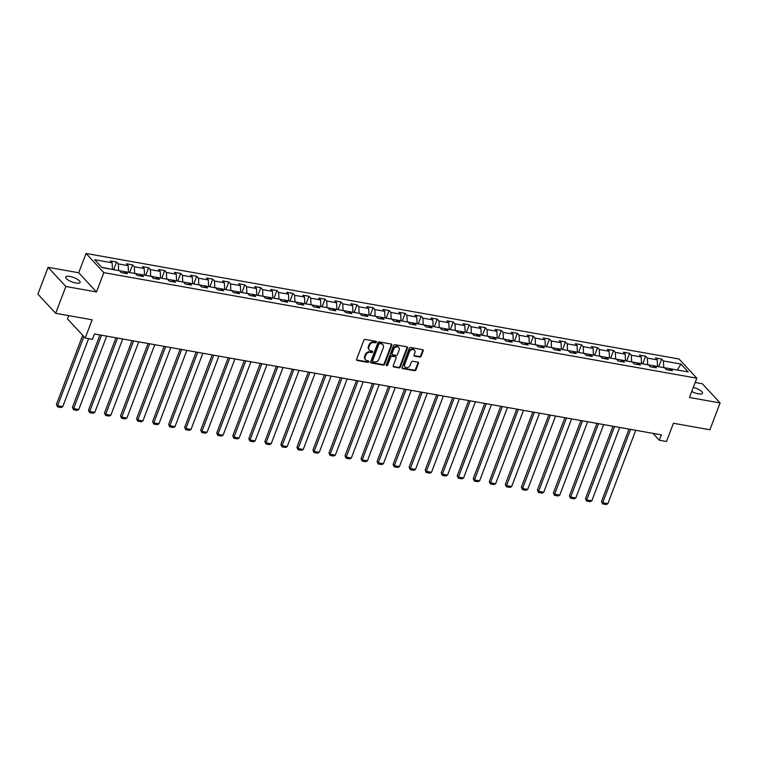 <?xml version="1.0" encoding="UTF-8"?>
<svg xmlns="http://www.w3.org/2000/svg" width="758" height="758" viewBox="0 0 758 758"><rect width="100%" height="100%" fill="white"/><g stroke="black" fill="none" stroke-linecap="round" stroke-linejoin="round"><path stroke-width="1.14" d="M376.385 342.19A0.824 0.673 137.2 0 0 375.959 341.327L365.242 339.423A1.184 0.957 137.2 0 0 363.831 340.295L356.63 359.245A1.184 0.957 137.2 0 0 357.236 360.476L367.962 362.39A0.824 0.673 137.2 0 0 368.521 360.912L367.128 360.666A3.79 3.07 137.2 0 1 365.631 359.87A3.79 3.07 137.2 0 1 365.185 356.724L365.782 355.142A3.79 3.07 137.2 0 1 370.292 352.347L371.676 352.593A0.824 0.673 137.2 0 0 372.235 351.125L370.851 350.878A3.79 3.07 137.2 0 1 369.354 350.082A3.79 3.07 137.2 0 1 368.9 346.927L369.506 345.354A3.79 3.07 137.2 0 1 374.007 342.559L375.399 342.805A0.824 0.673 137.2 0 0 376.385 342.19M369.354 350.082L368.871 349.561A3.79 3.07 137.2 0 1 368.426 346.415L369.023 344.833A3.79 3.07 137.2 0 1 373.533 342.038L374.916 342.284A0.824 0.673 137.2 0 0 375.949 341.327M356.592 359.917A1.184 0.957 137.2 0 0 356.762 359.965L367.478 361.869A0.824 0.673 137.2 0 0 368.511 360.912M365.631 359.87L365.157 359.349A3.79 3.07 137.2 0 1 364.702 356.203L365.299 354.621A3.79 3.07 137.2 0 1 369.809 351.826L371.193 352.072A0.824 0.673 137.2 0 0 372.235 351.125M691.751 391.507A7.713 2.359 20.8 0 0 698.364 393.828A7.713 2.359 20.8 0 0 702.495 393.25A7.713 2.359 20.8 0 0 693.295 387.423M69.831 276.424A7.713 2.359 20.8 0 0 65.69 277.002A7.713 2.359 20.8 0 0 68.656 280.337A7.713 2.359 20.8 0 0 75.971 283.056A7.713 2.359 20.8 0 0 80.111 282.478A7.713 2.359 20.8 0 0 77.145 279.143A7.713 2.359 20.8 0 0 69.831 276.424M419.771 357.056A1.184 0.957 137.2 0 0 421.173 356.175L423.191 350.859A1.184 0.957 137.2 0 0 422.585 349.627L410.684 347.515A1.184 0.957 137.2 0 0 409.273 348.386L402.072 367.336A1.184 0.957 137.2 0 0 402.688 368.568L414.588 370.69A1.184 0.957 137.2 0 0 416 369.809L418.435 363.395A1.184 0.957 137.2 0 0 417.829 362.153L412.731 361.253A1.184 0.957 137.2 0 0 411.329 362.125L410.116 365.309A3.165 2.568 137.2 0 1 407.804 367.516A3.165 2.568 137.2 0 1 405.094 366.976A3.165 2.568 137.2 0 1 404.715 364.352L409.453 351.873A3.165 2.568 137.2 0 1 411.774 349.665A3.165 2.568 137.2 0 1 414.474 350.205A3.165 2.568 137.2 0 1 414.853 352.83L414.067 354.915A1.184 0.957 137.2 0 0 414.673 356.146L419.771 357.056L419.288 356.535A1.184 0.957 137.2 0 0 420.699 355.663L422.718 350.348A1.184 0.957 137.2 0 0 422.756 349.675M65.851 286.496L96.484 291.953L78.709 272.766L48.086 267.309L65.851 286.496L55.666 313.31L92.154 319.81L85.228 338.04L92.419 339.319L94.456 333.956L661.346 434.855L659.308 440.218L666.5 441.497L673.426 423.267L709.914 429.758L720.1 402.943L702.334 383.756L695.171 382.477M96.484 291.953L103.818 272.643L696.81 378.185L689.477 397.495L720.1 402.943M391.82 345.278A1.184 0.957 137.2 0 0 391.213 344.047L379.313 341.924A1.184 0.957 137.2 0 0 377.901 342.796L370.7 361.756A1.184 0.957 137.2 0 0 371.316 362.987L383.216 365.1A1.184 0.957 137.2 0 0 384.628 364.228L391.82 345.278L391.346 344.757A1.184 0.957 137.2 0 0 391.384 344.094M394.994 344.719L406.904 346.842A1.184 0.957 137.2 0 1 407.51 348.074L400.309 367.024A1.184 0.957 137.2 0 1 398.897 367.895L393.809 366.986A1.184 0.957 137.2 0 1 393.203 365.754L396.121 358.07A1.184 0.957 137.2 0 0 395.505 356.838L392.132 356.232A1.184 0.957 137.2 0 0 390.721 357.113L387.679 365.11A0.824 0.673 137.2 0 1 386.267 364.863L393.591 345.591A1.184 0.957 137.2 0 1 394.994 344.719M55.666 313.31L37.9 294.123L48.086 267.309M103.818 272.643L86.042 253.456L679.035 358.998L696.81 378.185M658.749 366.692L661.658 359.046L655.49 357.947L657.243 359.842L647.379 358.079L645.626 356.194L639.458 355.095L641.211 356.99L631.348 355.227L629.595 353.342L623.427 352.243L625.179 354.128L615.316 352.375L613.563 350.48L607.395 349.391L609.148 351.276L599.284 349.523L597.531 347.628L591.363 346.529L593.116 348.424L583.253 346.671L581.5 344.776L575.331 343.677L577.084 345.572L567.221 343.819L565.468 341.924L559.3 340.825L561.053 342.72L551.189 340.967L549.436 339.072L543.268 337.973L545.021 339.868L535.148 338.106L533.395 336.22L527.236 335.121L528.989 337.016L519.116 335.254L517.363 333.359L511.205 332.269L512.958 334.155L503.085 332.402L501.332 330.507L495.163 329.408L496.916 331.303L487.053 329.55L485.3 327.655L479.132 326.556L480.885 328.451L471.021 326.698L469.268 324.803L463.1 323.704L464.853 325.599L454.99 323.846L453.237 321.951L447.068 320.852L448.821 322.747L438.958 320.985L437.205 319.099L431.037 318L432.79 319.895L422.926 318.133L421.173 316.247L415.005 315.148L416.758 317.034L406.894 315.281L405.142 313.386L398.973 312.296L400.726 314.182L390.863 312.429L389.11 310.534L382.942 309.435L384.694 311.33L374.831 309.577L373.078 307.682L366.91 306.583L368.663 308.478L358.799 306.725L357.046 304.83L350.878 303.731L352.631 305.626L342.768 303.863L341.015 301.978L334.846 300.879L336.599 302.774L326.726 301.011L324.974 299.126L318.815 298.027L320.568 299.922L310.695 298.159L308.942 296.264L302.783 295.175L304.536 297.06L294.663 295.307L292.91 293.412L286.751 292.313L288.495 294.208L278.631 292.455L276.878 290.56L270.71 289.461L272.463 291.356L262.6 289.603L260.847 287.708L254.679 286.609L256.431 288.504L246.568 286.751L244.815 284.856L238.647 283.757L240.4 285.652L230.536 283.89L228.783 282.004L222.615 280.905L224.368 282.8L214.505 281.038L212.752 279.143L206.583 278.053L208.336 279.939L198.473 278.186L196.72 276.291L190.552 275.192L192.305 277.087L182.441 275.334L180.688 273.439L174.52 272.34L176.273 274.235L166.409 272.482L164.657 270.587L158.488 269.488L160.241 271.383L150.378 269.63L148.625 267.735L142.457 266.636L144.209 268.531L134.346 266.769L132.593 264.883L126.425 263.784L128.178 265.679L118.305 263.917L116.552 262.031L110.393 260.932L112.146 262.818L94.674 259.71L101.97 267.593L119.442 270.701L121.195 272.596L127.363 273.695L125.61 271.8L123.639 273.032M661.658 359.046L663.411 360.941L680.883 364.048L688.179 371.932L670.707 368.824L672.46 370.709L666.301 369.61L664.548 367.725L654.675 365.962L656.428 367.857L650.269 366.758L648.516 364.873L638.643 363.11L640.396 365.005L634.228 363.906L632.475 362.011L622.612 360.258L624.365 362.153L618.196 361.054L616.443 359.159L606.58 357.406L608.333 359.301L602.165 358.202L600.412 356.307L590.548 354.555L592.301 356.45L586.133 355.35L584.38 353.455L574.517 351.703L576.269 353.588L570.101 352.498L568.348 350.603L558.485 348.841L560.238 350.736L554.07 349.637L552.317 347.751L542.453 345.989L544.206 347.884L538.038 346.785L536.285 344.89L526.422 343.137L528.174 345.032L522.006 343.933L520.253 342.038L510.39 340.285L512.143 342.18L505.974 341.081L504.222 339.186L494.358 337.433L496.111 339.328L489.943 338.229L488.19 336.334L478.326 334.581L480.07 336.467L473.911 335.377L472.158 333.482L462.285 331.72L464.038 333.615L457.879 332.516L456.126 330.63L446.254 328.868L448.006 330.763L441.848 329.664L440.095 327.778L430.222 326.016L431.975 327.911L425.806 326.812L424.054 324.917L414.19 323.164L415.943 325.059L409.775 323.96L408.022 322.065L398.158 320.312L399.911 322.207L393.743 321.108L391.99 319.213L382.127 317.46L383.88 319.345L377.711 318.256L375.959 316.361L366.095 314.608L367.848 316.493L361.68 315.394L359.927 313.509L350.063 311.746L351.816 313.641L345.648 312.542L343.895 310.657L334.032 308.894L335.785 310.789L329.616 309.69L327.863 307.795L318 306.043L319.753 307.938L313.585 306.838L311.832 304.943L301.968 303.191L303.721 305.086L297.553 303.986L295.8 302.091L285.937 300.339L287.689 302.234L281.521 301.134L279.768 299.239L269.905 297.487L271.658 299.372L265.489 298.282L263.737 296.387L253.864 294.625L255.617 296.52L249.458 295.421L247.705 293.536L237.832 291.773L239.585 293.668L233.426 292.569L231.673 290.674L221.8 288.921L223.553 290.816L217.385 289.717L215.632 287.822L205.769 286.069L207.521 287.964L201.353 286.865L199.6 284.97L189.737 283.217L191.49 285.112L185.322 284.013L183.569 282.118L173.705 280.365L175.458 282.251L169.29 281.161L167.537 279.266L157.673 277.513L159.426 279.399L153.258 278.3L151.505 276.414L141.642 274.652L143.395 276.547L137.226 275.448L135.474 273.562L125.61 271.8M647.578 364.702L657.442 366.455M657.537 366.209L657.243 359.842M647.673 364.446L647.379 358.079M654.675 365.962L652.704 367.194M631.537 361.85L641.41 363.603M641.505 363.347L641.211 356.99M631.641 361.594L631.348 355.227M638.643 363.11L636.673 364.342M615.505 358.998L625.378 360.751M625.473 360.495L625.179 354.128M615.61 358.742L615.316 352.375M622.612 360.258L620.641 361.49M599.474 356.137L609.347 357.899M609.441 357.643L609.148 351.276M599.569 355.89L599.284 349.523M606.58 357.406L604.609 358.638M583.442 353.285L593.315 355.047M593.41 354.791L593.116 348.424M583.537 353.038L583.253 346.671M590.548 354.555L588.578 355.786M567.41 350.433L577.274 352.186M577.378 351.939L577.084 345.572M567.505 350.177L567.221 343.819M574.517 351.703L572.546 352.925M551.379 347.581L561.242 349.334M561.346 349.087L561.053 342.72M551.473 347.325L551.189 340.967M558.485 348.841L556.514 350.073M535.347 344.729L545.21 346.482M545.305 346.226L545.021 339.868M535.442 344.473L535.148 338.106M542.453 345.989L540.482 347.221M519.315 341.877L529.179 343.63M529.274 343.374L528.989 337.016M519.41 341.621L519.116 335.254M526.422 343.137L524.451 344.369M503.284 339.025L513.147 340.778M513.242 340.522L512.958 334.155M503.378 338.769L503.085 332.402M510.39 340.285L508.419 341.517M487.252 336.164L497.115 337.926M497.21 337.67L496.916 331.303M487.347 335.917L487.053 329.55M494.358 337.433L492.387 338.665M471.22 333.312L481.084 335.074M481.178 334.818L480.885 328.451M471.315 333.056L471.021 326.698M478.326 334.581L476.346 335.803M455.188 330.46L465.052 332.212M465.147 331.966L464.853 325.599M455.283 330.204L454.99 323.846M462.285 331.72L460.314 332.951M439.157 327.608L449.02 329.36M449.115 329.105L448.821 322.747M439.252 327.352L438.958 320.985M446.254 328.868L444.283 330.1M423.116 324.756L432.989 326.509M433.083 326.253L432.79 319.895M423.22 324.5L422.926 318.133M430.222 326.016L428.251 327.248M407.084 321.904L416.957 323.657M417.052 323.401L416.758 317.034M407.188 321.648L406.894 315.281M414.19 323.164L412.219 324.396M391.052 319.042L400.925 320.805M401.02 320.549L400.726 314.182M391.147 318.796L390.863 312.429M398.158 320.312L396.188 321.544M375.021 316.19L384.893 317.953M384.988 317.697L384.694 311.33M375.115 315.944L374.831 309.577M382.127 317.46L380.156 318.692M358.989 313.338L368.852 315.091M368.957 314.845L368.663 308.478M359.084 313.082L358.799 306.725M366.095 314.608L364.124 315.83M342.957 310.486L352.821 312.239M352.925 311.993L352.631 305.626M343.052 310.23L342.768 303.863M350.063 311.746L348.093 312.978M326.925 307.634L336.789 309.387M336.884 309.131L336.599 302.774M327.02 307.378L326.726 301.011M334.032 308.894L332.061 310.126M310.894 304.782L320.757 306.535M320.852 306.279L320.568 299.922M310.988 304.526L310.695 298.159M318 306.043L316.029 307.274M294.862 301.921L304.725 303.683M304.82 303.427L304.536 297.06M294.957 301.675L294.663 295.307M301.968 303.191L299.997 304.422M278.83 299.069L288.694 300.831M288.789 300.575L288.495 294.208M278.925 298.823L278.631 292.455M285.937 300.339L283.966 301.57M262.799 296.217L272.662 297.979M272.757 297.723L272.463 291.356M262.893 295.961L262.6 289.603M269.905 297.487L267.934 298.709M246.767 293.365L256.63 295.118M256.725 294.871L256.431 288.504M246.862 293.109L246.568 286.751M253.864 294.625L251.893 295.857M230.735 290.513L240.599 292.266M240.693 292.01L240.4 285.652M230.83 290.257L230.536 283.89M237.832 291.773L235.861 293.005M214.694 287.661L224.567 289.414M224.662 289.158L224.368 282.8M214.798 287.405L214.505 281.038M221.8 288.921L219.829 290.153M198.662 284.809L208.535 286.562M208.63 286.306L208.336 279.939M198.767 284.553L198.473 278.186M205.769 286.069L203.798 287.301M182.631 281.948L192.504 283.71M192.598 283.454L192.305 277.087M182.725 281.701L182.441 275.334M189.737 283.217L187.766 284.449M166.599 279.096L176.472 280.858M176.567 280.602L176.273 274.235M166.694 278.849L166.409 272.482M173.705 280.365L171.734 281.597M150.567 276.244L160.431 277.996M160.535 277.75L160.241 271.383M150.662 275.988L150.378 269.63M157.673 277.513L155.703 278.736M134.536 273.392L144.399 275.145M144.503 274.898L144.209 268.531M134.63 273.136L134.346 266.769M141.642 274.652L139.671 275.884M118.504 270.54L128.367 272.293M128.462 272.037L128.178 265.679M118.599 270.284L118.305 263.917M101.667 267.271L112.336 269.441M112.43 269.185L112.146 262.818M68.684 315.631L67.462 318.853L85.228 338.04M78.709 272.766L86.042 253.456M652.96 433.358L659.308 440.218M676.97 369.932L663.61 367.554M677.358 369.999L680.883 364.048M663.705 367.298L663.411 360.941M670.707 368.824L668.736 370.046M113.653 269.677L116.552 262.031M129.684 272.529L132.593 264.883M145.716 275.381L148.625 267.735M161.748 278.233L164.657 270.587M177.779 281.085L180.688 273.439M193.811 283.937L196.72 276.291M209.843 286.799L212.752 279.143M225.875 289.651L228.783 282.004M241.906 292.503L244.815 284.856M257.947 295.355L260.847 287.708M273.979 298.207L276.878 290.56M290.011 301.059L292.91 293.412M306.043 303.911L308.942 296.264M322.074 306.772L324.974 299.126M338.106 309.624L341.015 301.978M354.138 312.476L357.046 304.83M370.169 315.328L373.078 307.682M386.201 318.18L389.11 310.534M402.233 321.032L405.142 313.386M418.264 323.893L421.173 316.247M434.296 326.745L437.205 319.099M450.328 329.597L453.237 321.951M466.369 332.449L469.268 324.803M482.401 335.301L485.3 327.655M498.432 338.153L501.332 330.507M514.464 341.015L517.363 333.359M530.496 343.867L533.395 336.22M546.527 346.719L549.436 339.072M562.559 349.571L565.468 341.924M578.591 352.423L581.5 344.776M594.623 355.275L597.531 347.628M610.654 358.127L613.563 350.48M626.686 360.988L629.595 353.342M642.718 363.84L645.626 356.194M370.662 362.419A1.184 0.957 137.2 0 0 370.833 362.466L382.733 364.579A1.184 0.957 137.2 0 0 384.145 363.707L391.346 344.757M379.862 343.601A0.824 0.673 137.2 0 0 378.877 344.208L372.557 360.846A0.824 0.673 137.2 0 0 372.983 361.708L374.443 361.964A3.79 3.07 137.2 0 0 378.953 359.169L383.273 347.799A3.79 3.07 137.2 0 0 382.818 344.653A3.79 3.07 137.2 0 0 381.321 343.857L379.379 343.08A0.824 0.673 137.2 0 0 378.394 343.687L378.877 344.208M372.652 361.528L372.178 361.016A0.824 0.673 137.2 0 1 372.074 360.325L378.394 343.687M382.818 344.653L382.345 344.141A3.79 3.07 137.2 0 0 380.838 343.336L381.321 343.857M379.379 343.08L380.838 343.336M393.165 366.427A1.184 0.957 137.2 0 0 393.326 366.465L398.424 367.374A1.184 0.957 137.2 0 0 399.826 366.502L407.027 347.552A1.184 0.957 137.2 0 0 407.065 346.88M395.979 357.084L395.496 356.563A1.184 0.957 137.2 0 0 395.032 356.317L391.649 355.72A1.184 0.957 137.2 0 0 390.237 356.592L387.205 364.589L387.679 365.11M386.22 365.204A0.824 0.673 137.2 0 0 387.205 364.589M399.144 350.092A3.165 2.568 137.2 0 0 398.774 347.467A3.165 2.568 137.2 0 0 396.064 346.918A3.165 2.568 137.2 0 0 393.753 349.135L392.085 353.531A1.184 0.957 137.2 0 0 392.691 354.763L396.074 355.36A1.184 0.957 137.2 0 0 397.476 354.488L399.144 350.092M398.774 347.467L398.291 346.946A3.165 2.568 137.2 0 0 395.581 346.406A3.165 2.568 137.2 0 0 393.269 348.614L393.753 349.135M392.218 354.517L391.744 353.995A1.184 0.957 137.2 0 1 391.602 353.01L393.269 348.614M414.029 355.578A1.184 0.957 137.2 0 0 414.19 355.625L419.288 356.535M414.474 350.205L414.001 349.684A3.165 2.568 137.2 0 0 411.291 349.144A3.165 2.568 137.2 0 0 408.979 351.352L409.453 351.873M405.094 366.976L404.611 366.465A3.165 2.568 137.2 0 1 404.241 363.831L408.979 351.352M402.034 368A1.184 0.957 137.2 0 0 402.204 368.047L414.105 370.169A1.184 0.957 137.2 0 0 415.517 369.298L417.961 362.874A1.184 0.957 137.2 0 0 417.999 362.201M82.688 335.301L56.424 404.45L57.617 405.748L83.892 336.599M88.601 338.646L62.762 406.658L61.104 407.529L57.504 406.885L56.424 404.45M57.504 406.885L57.617 405.748L62.762 406.658M99.942 334.932L72.455 407.302L73.659 408.6L101.525 335.216M106.67 336.135L78.794 409.51L77.136 410.381L73.535 409.737L72.455 407.302M73.535 409.737L73.659 408.6L78.794 409.51M115.974 337.793L88.487 410.154L89.69 411.452L117.556 338.068M122.701 338.987L94.826 412.361L93.168 413.233L89.567 412.589L88.487 410.154M89.567 412.589L89.69 411.452L94.826 412.361M132.006 340.645L104.519 413.006L105.722 414.304L133.597 340.92M138.733 341.839L110.858 415.223L109.199 416.085L105.599 415.45L104.519 413.006M105.599 415.45L105.722 414.304L110.858 415.223M148.037 343.497L120.55 415.858L121.754 417.156L149.629 343.781M154.765 344.691L126.889 418.075L125.231 418.937L121.631 418.302L120.55 415.858M121.631 418.302L121.754 417.156L126.889 418.075M164.069 346.349L136.582 418.71L137.785 420.008L165.661 346.633M170.796 347.543L142.921 420.927L141.263 421.789L137.662 421.154L136.582 418.71M137.662 421.154L137.785 420.008L142.921 420.927M180.101 349.201L152.614 421.571L153.817 422.86L181.693 349.485M186.828 350.395L158.953 423.779L157.294 424.651L153.694 424.006L152.614 421.571M153.694 424.006L153.817 422.86L158.953 423.779M196.142 352.053L168.646 424.423L169.849 425.721L197.724 352.337M202.86 353.256L174.984 426.631L173.326 427.503L169.726 426.858L168.646 424.423M169.726 426.858L169.849 425.721L174.984 426.631M212.174 354.905L184.677 427.275L185.881 428.573L213.756 355.189M218.891 356.108L191.016 429.483L189.358 430.354L185.767 429.71L184.677 427.275M185.767 429.71L185.881 428.573L191.016 429.483M228.205 357.767L200.709 430.127L201.912 431.425L229.788 358.041M234.923 358.96L207.048 432.335L205.39 433.206L201.799 432.572L200.709 430.127M201.799 432.572L201.912 431.425L207.048 432.335M244.237 360.619L216.75 432.979L217.944 434.277L245.819 360.903M250.955 361.812L223.089 435.196L221.421 436.058L217.83 435.424L216.75 432.979M217.83 435.424L217.944 434.277L223.089 435.196M260.269 363.47L232.782 435.831L233.976 437.129L261.851 363.755M266.996 364.664L239.121 438.048L237.453 438.91L233.862 438.276L232.782 435.831M233.862 438.276L233.976 437.129L239.121 438.048M276.3 366.322L248.814 438.692L250.007 439.981L277.883 366.607M283.028 367.516L255.152 440.9L253.485 441.772L249.894 441.128L248.814 438.692M249.894 441.128L250.007 439.981L255.152 440.9M292.332 369.174L264.845 441.544L266.039 442.843L293.914 369.459M299.059 370.378L271.184 443.752L269.526 444.624L265.925 443.98L264.845 441.544M265.925 443.98L266.039 442.843L271.184 443.752M308.364 372.026L280.877 444.396L282.08 445.695L309.946 372.311M315.091 373.23L287.216 446.604L285.558 447.476L281.957 446.832L280.877 444.396M281.957 446.832L282.08 445.695L287.216 446.604M324.396 374.888L296.909 447.248L298.112 448.546L325.978 375.163M331.123 376.082L303.247 449.456L301.589 450.328L297.989 449.684L296.909 447.248M297.989 449.684L298.112 448.546L303.247 449.456M340.427 377.74L312.94 450.1L314.144 451.398L342.019 378.024M347.155 378.934L319.279 452.318L317.621 453.18L314.02 452.545L312.94 450.1M314.02 452.545L314.144 451.398L319.279 452.318M356.459 380.592L328.972 452.952L330.175 454.25L358.051 380.876M363.186 381.786L335.311 455.17L333.653 456.032L330.052 455.397L328.972 452.952M330.052 455.397L330.175 454.25L335.311 455.17M372.491 383.444L345.004 455.804L346.207 457.102L374.082 383.728M379.218 384.638L351.342 458.022L349.684 458.884L346.084 458.249L345.004 455.804M346.084 458.249L346.207 457.102L351.342 458.022M388.522 386.296L361.035 458.666L362.239 459.954L390.114 386.58M395.25 387.49L367.374 460.873L365.716 461.745L362.116 461.101L361.035 458.666M362.116 461.101L362.239 459.954L367.374 460.873M404.554 389.148L377.067 461.518L378.27 462.816L406.146 389.432M411.281 390.351L383.406 463.725L381.748 464.597L378.147 463.953L377.067 461.518M378.147 463.953L378.27 462.816L383.406 463.725M420.595 392L393.099 464.37L394.302 465.668L422.178 392.284M427.313 393.203L399.438 466.577L397.779 467.449L394.188 466.805L393.099 464.37M394.188 466.805L394.302 465.668L399.438 466.577M436.627 394.861L409.131 467.222L410.334 468.52L438.209 395.136M443.345 396.055L415.469 469.429L413.811 470.301L410.22 469.666L409.131 467.222M410.22 469.666L410.334 468.52L415.469 469.429M452.659 397.713L425.172 470.074L426.366 471.372L454.241 397.997M459.376 398.907L431.51 472.291L429.843 473.153L426.252 472.518L425.172 470.074M426.252 472.518L426.366 471.372L431.51 472.291M468.69 400.565L441.203 472.926L442.397 474.224L470.273 400.849M475.418 401.759L447.542 475.143L445.875 476.005L442.284 475.37L441.203 472.926M442.284 475.37L442.397 474.224L447.542 475.143M484.722 403.417L457.235 475.787L458.429 477.076L486.304 403.701M491.449 404.611L463.574 477.995L461.906 478.866L458.315 478.222L457.235 475.787M458.315 478.222L458.429 477.076L463.574 477.995M500.754 406.269L473.267 478.639L474.461 479.937L502.336 406.553M507.481 407.472L479.606 480.847L477.947 481.718L474.347 481.074L473.267 478.639M474.347 481.074L474.461 479.937L479.606 480.847M516.785 409.121L489.298 481.491L490.502 482.789L518.368 409.405M523.513 410.324L495.637 483.699L493.979 484.57L490.379 483.926L489.298 481.491M490.379 483.926L490.502 482.789L495.637 483.699M532.817 411.982L505.33 484.343L506.534 485.641L534.399 412.257M539.544 413.176L511.669 486.551L510.011 487.422L506.41 486.778L505.33 484.343M506.41 486.778L506.534 485.641L511.669 486.551M548.849 414.834L521.362 487.195L522.565 488.493L550.441 415.119M555.576 416.028L527.701 489.412L526.043 490.274L522.442 489.64L521.362 487.195M522.442 489.64L522.565 488.493L527.701 489.412M564.881 417.686L537.394 490.047L538.597 491.345L566.472 417.971M571.608 418.88L543.732 492.264L542.074 493.126L538.474 492.492L537.394 490.047M538.474 492.492L538.597 491.345L543.732 492.264M580.912 420.538L553.425 492.908L554.629 494.197L582.504 420.823M587.639 421.732L559.764 495.116L558.106 495.988L554.505 495.344L553.425 492.908M554.505 495.344L554.629 494.197L559.764 495.116M596.944 423.39L569.457 495.76L570.66 497.059L598.536 423.675M603.671 424.594L575.796 497.968L574.138 498.84L570.537 498.195L569.457 495.76M570.537 498.195L570.66 497.059L575.796 497.968M612.976 426.242L585.489 498.612L586.692 499.91L614.567 426.527M619.703 427.446L591.827 500.82L590.169 501.692L586.569 501.047L585.489 498.612M586.569 501.047L586.692 499.91L591.827 500.82M629.017 429.104L601.52 501.464L602.724 502.762L630.599 429.379M635.735 430.298L607.859 503.672L606.201 504.544L602.61 503.899L601.52 501.464M602.61 503.899L602.724 502.762L607.859 503.672M373.533 342.038L374.007 342.559M369.023 344.833L369.506 345.354M368.426 346.415L368.9 346.927M371.193 352.072L371.676 352.593M369.809 351.826L370.292 352.347M365.299 354.621L365.782 355.142M364.702 356.203L365.185 356.724M367.478 361.869L367.962 362.39M356.762 359.965L357.236 360.476M374.916 342.284L375.399 342.805M384.145 363.707L384.628 364.228M382.733 364.579L383.216 365.1M370.833 362.466L371.316 362.987M372.074 360.325L372.557 360.846M407.027 347.552L407.51 348.074M399.826 366.502L400.309 367.024M398.424 367.374L398.897 367.895M393.326 366.465L393.809 366.986M395.032 356.317L395.505 356.838M391.649 355.72L392.132 356.232M390.237 356.592L390.721 357.113M391.602 353.01L392.085 353.531M414.19 355.625L414.673 356.146M404.241 363.831L404.715 364.352M417.961 362.874L418.435 363.395M415.517 369.298L416 369.809M414.105 370.169L414.588 370.69M402.204 368.047L402.688 368.568M422.718 350.348L423.191 350.859M420.699 355.663L421.173 356.175"/></g></svg>
